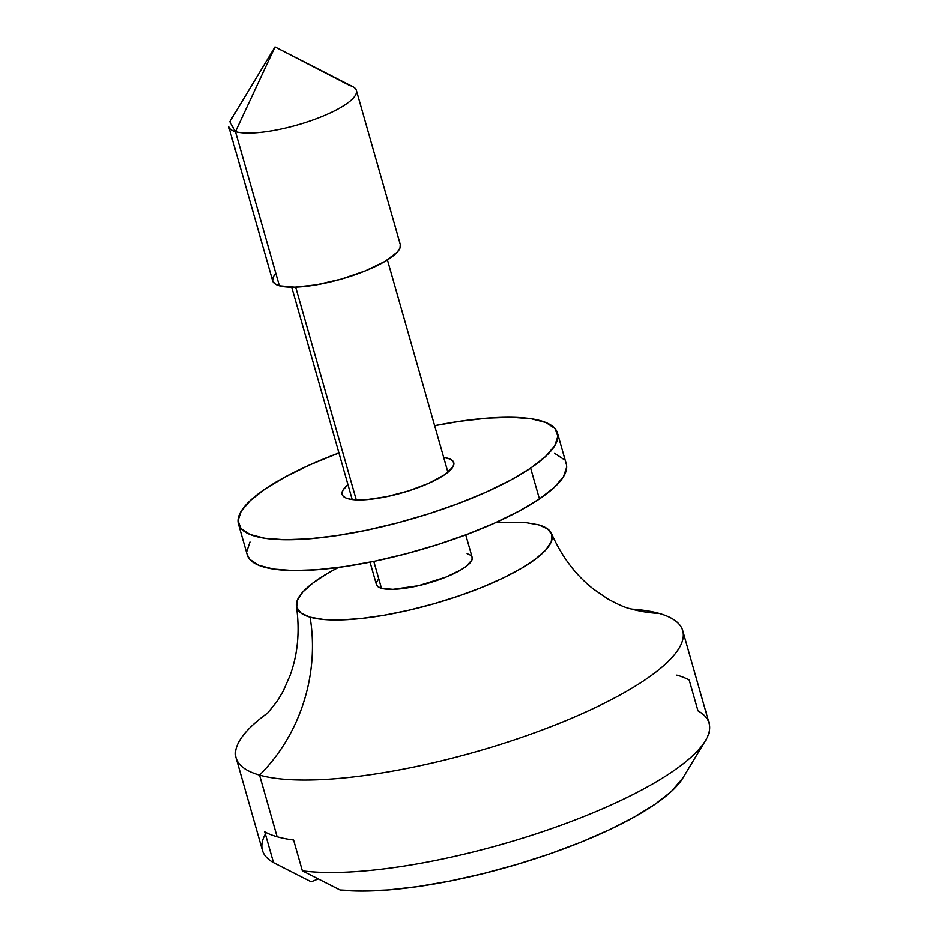 <?xml version="1.0" encoding="UTF-8"?>
<svg xmlns="http://www.w3.org/2000/svg" width="938" height="938" viewBox="0 0 938 938"><rect width="100%" height="100%" fill="white"/><g stroke="black" fill="none" stroke-linecap="round" stroke-linejoin="round"><path stroke-width="1.41" d="M631.649 609.102A232.214 59.786 164.1 0 1 659.297 613.452A165.862 147.958 -74.2 0 1 629.081 608.41A165.862 147.958 105.8 0 0 659.297 613.452A232.214 59.786 164.1 0 1 682.747 630.676A232.214 59.786 164.1 0 1 519.253 738.206A232.214 59.786 164.1 0 1 259.545 775.116L277.109 836.766A232.214 59.786 -15.9 0 0 293.582 840.038L302.364 870.863A232.214 59.786 -15.9 0 0 560.889 825.299A232.214 59.786 -15.9 0 0 709.093 723.151L682.747 630.676M236.095 757.904L262.441 850.391A232.214 59.786 -15.9 0 0 273.521 862.679L264.739 831.854A232.214 59.786 -15.9 0 0 277.109 836.766L259.545 775.116A165.862 147.958 105.8 0 0 310.079 617.169L301.016 613.089L296.701 607.39L297.276 600.285L302.74 592.066L312.882 583.026L327.292 573.528L338.395 567.443A132.692 34.167 -15.9 0 0 296.877 601.446A132.692 34.167 -15.9 0 0 310.079 617.169A165.862 147.958 -74.2 0 1 259.545 775.116A232.214 59.786 164.1 0 1 236.095 757.904A232.214 59.786 164.1 0 1 268.162 712.634M381.461 588.29A49.761 12.815 -15.9 0 0 437.12 580.388A49.761 12.815 -15.9 0 0 472.154 557.348L471.931 559.986L466.08 566.458L460.675 570.011L445.925 577.116L418.489 585.699L392.999 589.322L381.461 588.29L373.793 561.37L381.461 588.29L378.073 586.766L376.443 584.632A49.761 12.815 -15.9 0 0 381.461 588.29M295.681 287.134L356.276 499.86L295.681 287.134M400.28 244.49L399.987 248.042L397.255 252.146L384.979 261.421L365.328 270.883L341.28 279.09L316.493 284.812L294.755 287.157L279.372 285.785L274.846 283.745L272.677 280.896A66.34 17.083 -15.9 0 0 279.372 285.785A66.34 17.083 -15.9 0 0 353.579 275.244A66.34 17.083 -15.9 0 0 400.291 244.525L356.381 90.376A66.34 17.083 164.1 0 1 309.669 121.108A66.34 17.083 164.1 0 1 235.461 131.648L279.372 285.785L235.461 131.648A66.34 17.083 -15.9 0 0 317.794 118.165A66.34 17.083 -15.9 0 0 352.829 86.659L275.01 46.9L235.461 131.648L275.01 46.9L349.675 85.464A66.34 17.083 164.1 0 1 356.381 90.376M682.876 778.036L671.221 791.625L655.428 804.018L634.686 816.834L609.653 829.673L581.079 842.148L549.856 853.861L516.932 864.461L483.316 873.618L450.052 881.063L418.149 886.562L388.59 889.939L362.291 891.1L340.037 889.998A199.032 51.25 -15.9 0 0 536.302 858.422A199.032 51.25 -15.9 0 0 682.794 778.177L705.388 740.774A232.214 59.786 164.1 0 1 531.846 835.254A232.214 59.786 164.1 0 1 302.364 870.863L340.037 889.998L302.364 870.863L293.582 840.038A232.214 59.786 -15.9 0 1 277.109 836.766A232.214 59.786 -15.9 0 1 264.739 831.854L273.521 862.679A232.214 59.786 164.1 0 1 265.372 834.105M676.861 675.114A232.214 59.786 -15.9 0 1 689.231 680.038L698.013 710.863A232.214 59.786 164.1 0 1 705.388 740.774M318.275 878.953L311.193 881.826L273.521 862.679L311.193 881.826L318.275 878.953M275.01 46.9L229.822 121.694L235.461 131.648A66.34 17.083 164.1 0 1 228.766 126.736L272.677 280.872L272.97 277.355L275.702 273.239M538.518 524.788A132.692 34.167 -15.9 0 1 552.236 537.791A132.692 34.167 -15.9 0 1 452.784 597.975A132.692 34.167 -15.9 0 1 310.079 617.169L323.528 619.467L340.846 619.912L361.376 618.47L384.322 615.211L408.804 610.239L433.884 603.767L458.588 596.04L481.98 587.34L503.155 578.007L521.305 568.416L535.715 558.919L545.846 549.891L551.31 541.66L551.896 534.566L547.569 528.868L538.518 524.788L525.069 522.478L495.44 522.701M467.124 553.654L470.524 555.179L472.142 557.324L465.752 534.871M370.041 562.132L376.443 584.609L376.666 581.97L378.718 578.887M659.297 613.452A232.214 59.786 164.1 0 1 560.373 722.928A232.214 59.786 164.1 0 1 259.545 775.116M443.697 457.451A58.05 14.949 164.1 0 1 453.781 462.586A58.05 14.949 164.1 0 1 444.389 474.863L452.82 467.054L453.933 463.735L452.89 460.98L449.748 458.905L443.697 457.451M530.65 468.109A165.862 42.702 164.1 0 1 356.897 532.151A165.862 42.702 164.1 0 1 238.428 523.932A165.862 42.702 164.1 0 1 265.255 488.874L285.222 476.891L309.528 464.978L338.935 452.937A165.862 42.702 164.1 0 0 265.255 488.874L250.387 500.446L241.183 511.175L238.006 520.66L240.972 528.516L249.977 534.449L264.668 538.236L284.484 539.725L308.649 538.858L336.25 535.668L366.23 530.287L397.419 522.923L428.631 513.836L458.67 503.401L486.376 492.004L510.671 480.092L530.65 468.109L539.432 498.946L530.65 468.109L545.517 456.536L554.721 445.796L557.899 436.322L554.933 428.467L545.928 422.534L531.236 418.747L511.421 417.258L487.256 418.125L459.643 421.314L434.646 425.676A165.862 42.702 164.1 0 1 557.465 433.051A165.862 42.702 164.1 0 1 530.65 468.109M238.428 523.932L247.21 554.757A165.862 42.702 -15.9 0 0 365.679 562.988A165.862 42.702 -15.9 0 0 539.432 498.946L519.453 510.917L495.158 522.829L467.452 534.226L437.413 544.661L406.201 553.748L375.012 561.123L345.032 566.505L317.431 569.683L293.254 570.55L273.45 569.061L258.759 565.274L249.754 559.341L247.163 554.569M554.71 453.359L563.703 459.292M566.681 467.147L563.504 476.633L554.299 487.361L539.432 498.946A165.862 42.702 -15.9 0 0 566.247 463.876L557.465 433.051M246.788 551.485L249.965 542.012M347.986 484.723L343.085 489.929L341.971 493.247L343.015 496.003L346.157 498.078L351.304 499.403L366.699 499.614L386.843 496.624L408.687 490.867L428.901 483.222L444.389 474.863A58.05 14.949 164.1 0 1 383.583 497.269A58.05 14.949 164.1 0 1 342.124 494.396A58.05 14.949 164.1 0 1 347.986 484.723M551.544 533.581C561.815 556.762 575.826 575.287 593.578 589.158L607.601 598.784C617.614 604.283 624.989 607.554 629.738 608.598L633.08 609.407M296.443 606.253C299.937 631.368 297.78 654.49 289.994 675.63L283.159 691.2L277.331 701.049L267.107 713.666M447.918 472.26L387.429 259.932M352.207 499.532L291.718 287.192"/></g></svg>
